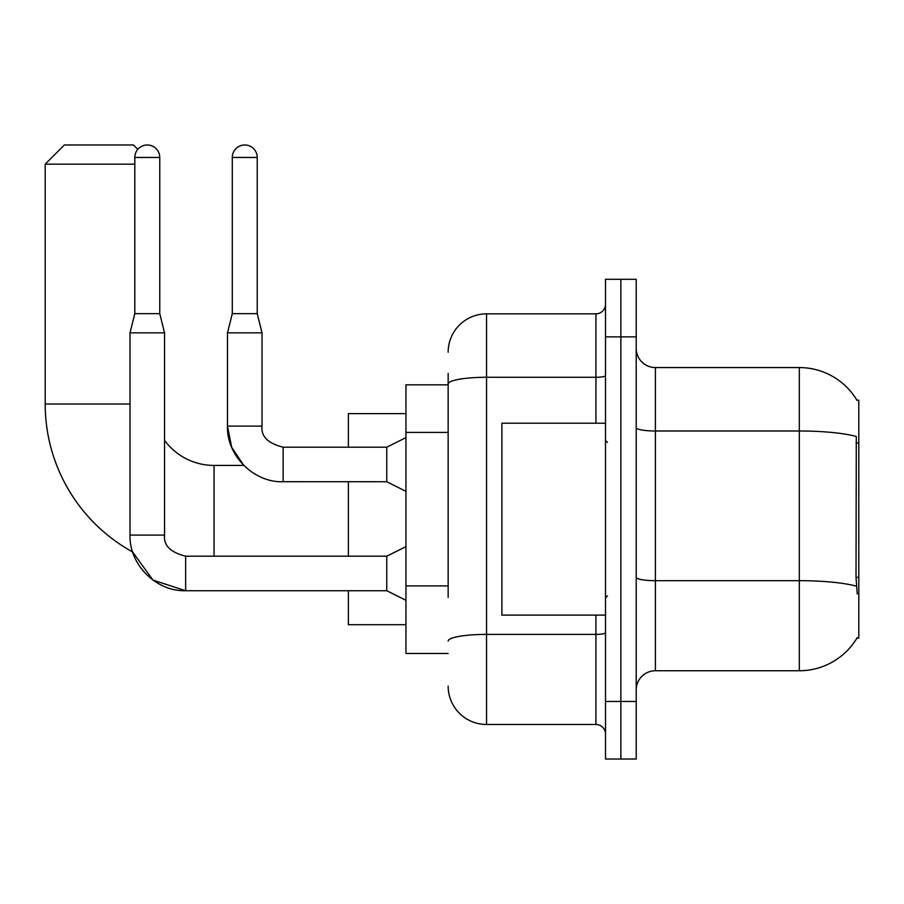 <?xml version="1.0" encoding="UTF-8"?>
<svg xmlns="http://www.w3.org/2000/svg" width="904" height="904" viewBox="0 0 904 904"><rect width="100%" height="100%" fill="white"/><g stroke="black" fill="none" stroke-linecap="round" stroke-linejoin="round"><path stroke-width="1.36" d="M856.913 638.134L857.252 637.557A67.156 67.156 0 0 1 799.317 670.745A67.156 67.156 0 0 0 856.913 638.134L858.8 638.134L858.8 400.189L856.913 400.189M448.158 420.891L448.158 373.329L448.158 384.844L405.952 384.844L405.952 653.479L448.158 653.479M636.213 689.944A19.187 19.187 0 0 1 655.4 670.745L799.317 670.745L799.317 367.566L655.4 367.566A19.187 19.187 0 0 1 636.213 348.379A19.187 19.187 0 0 0 655.4 367.566L655.4 670.745A19.187 19.187 0 0 0 636.213 689.944M620.856 701.447L620.856 759.021L636.213 759.021L636.213 701.447L620.856 701.447L620.856 759.021L605.51 759.021L605.51 701.447L620.856 701.447L620.856 336.864L620.856 701.447M605.51 701.447L605.51 279.302L620.856 279.302L620.856 336.864L620.856 279.302L636.213 279.302L636.213 701.447M857.06 400.427A67.156 67.156 0 0 0 799.317 367.566A67.156 67.156 0 0 1 857.06 400.427M857.252 593.996L856.02 577.328L856.291 436.485A67.156 11.662 180 0 0 799.317 430.993L655.4 430.993A19.187 3.333 -0 0 1 636.213 427.66M448.158 597.431L448.158 373.329M448.158 352.221A38.375 38.375 0 0 1 486.544 313.846L486.544 724.477L595.917 724.477L595.917 615.104M486.544 313.846L595.917 313.846A9.594 9.594 0 0 0 605.51 304.252M605.51 734.071A9.594 9.594 0 0 0 595.917 724.477M486.544 724.477A38.375 38.375 0 0 1 448.158 686.102M605.51 423.219L501.889 423.219L501.889 615.104L605.51 615.104M405.952 546.604L386.754 556.197L386.754 590.73L185.659 590.73L152.934 580.086L132.628 551.96A168.856 168.856 0 0 1 45.2 404.031L45.2 164.166L64.387 144.979L133.464 144.979L137.815 149.329M214.056 556.197L214.056 465.436A61.404 61.404 0 0 1 164.551 440.35M134.809 164.166L45.2 164.166M348.379 481.742L348.379 556.197M348.379 590.73L348.379 624.698L405.952 624.698M405.952 413.625L348.379 413.625L348.379 447.197M159.759 313.654L134.809 313.654L134.809 157.454A12.475 12.475 0 0 1 147.284 144.979A12.475 12.475 0 0 1 159.759 157.454L159.759 313.654L164.551 332.841L164.551 535.089C163.398 545.327 170.427 552.355 185.659 556.197L185.659 590.696C156.29 591.781 128.967 564.458 130.018 535.089L130.018 332.841L164.551 332.841M257.233 313.654L232.294 313.654L232.294 157.454A12.475 12.475 0 0 1 244.758 144.979A12.475 12.475 0 0 1 257.233 157.454L257.233 313.654L262.036 332.841L262.036 426.1C260.872 436.327 267.912 443.367 283.144 447.197L283.144 481.708L386.754 481.742L386.754 447.197L405.952 437.604M386.754 447.197L283.144 447.197C267.912 443.367 260.872 436.327 262.036 426.1L227.492 426.1L227.492 332.841L262.036 332.841M858.8 443.005L856.02 443.005M858.8 577.328L856.02 577.328M448.158 432.406L405.952 432.406M448.158 585.916L405.952 585.916M856.495 586.21A67.156 11.662 180 0 0 799.317 580.673L655.4 580.673A19.187 3.333 0 0 1 636.213 577.34M636.213 336.864L605.51 336.864M605.51 632.732A9.594 1.661 0 0 1 595.917 634.393L486.544 634.393A38.375 6.667 180 0 0 448.158 641.06M448.158 383.929A38.375 6.667 180 0 1 486.544 377.273L595.917 377.273L595.917 313.846M595.917 423.219L595.917 377.273A9.594 1.661 0 0 0 605.51 375.601M45.2 404.031L130.018 404.031M130.018 535.089L164.551 535.089M134.809 157.454L159.759 157.454M232.294 157.454L257.233 157.454M607.431 442.406L605.51 440.485M607.431 595.917L605.51 597.838M283.144 481.742C253.764 482.792 226.441 455.469 227.492 426.1L231.673 447.254L243.775 465.436L214.056 465.436M386.754 590.73L405.952 600.324M386.754 556.197L185.659 556.197M134.809 313.654L130.018 332.841M386.754 481.742L405.952 491.335M232.294 313.654L227.492 332.841"/></g></svg>
